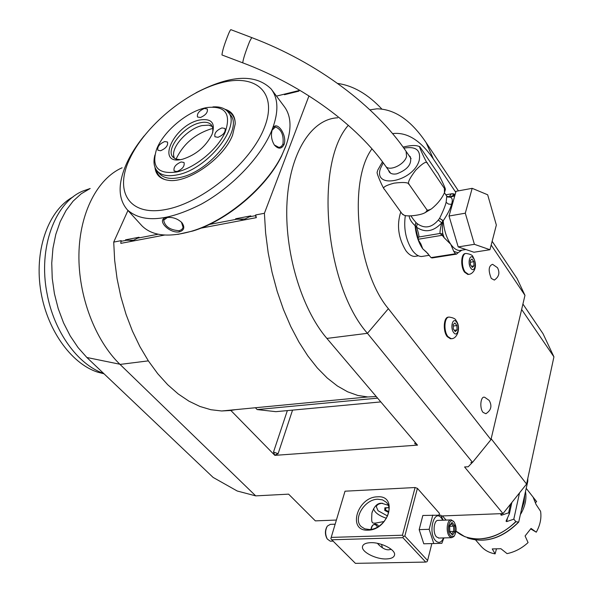 <?xml version="1.0" encoding="UTF-8"?>
<svg xmlns="http://www.w3.org/2000/svg" width="593" height="593" viewBox="0 0 593 593"><rect width="100%" height="100%" fill="white"/><g stroke="black" fill="none" stroke-linecap="round" stroke-linejoin="round"><path stroke-width="0.89" d="M413.573 219.647L415.901 222.464M409.177 215.926C409.437 219.01 411.409 222.264 415.107 225.674L415.901 222.471L417.272 223.68C424.721 228.965 431.734 227.749 438.316 220.04L439.591 218.357C443.03 211.412 445.21 206.075 446.121 202.354L446.781 196.201L444.431 192.747M402.958 214.659L401.972 213.65L403.907 215.037C405.679 216.853 419.844 215.563 424.781 212.843C426.916 211.36 427.501 210.159 426.523 209.262C426.96 210.522 428.62 210.389 431.504 208.855C437.523 203.948 441.829 198.573 444.439 192.732L444.416 188.441L445.38 189.486C445.869 188.707 437.864 172.296 437.412 172.6L419.785 146.693C417.917 144.714 426.856 163.698 427.531 163.527C426.96 160.636 423.024 162.838 415.737 170.147C409.259 178.708 407.095 183.533 409.259 184.616C408.896 182.429 403.826 181.947 394.048 183.155C385.213 185.55 382.018 187.618 384.472 189.36C383.745 189.604 376.518 173.667 377.133 172.311L377.585 170.665M401.972 213.65L384.472 189.36M377.778 170.08L382.47 161.807M403.084 147.094C410.141 145.396 415.167 145.077 418.161 146.137L419.636 146.634M444.416 188.441L427.531 163.527M426.523 209.262L409.259 184.616M408.955 155.536L410.312 156.767C412.105 164.046 407.569 169.739 396.702 173.845C393.233 174.461 390.757 173.845 389.267 172L388.445 170.117M222.101 55.023L221.975 54.971C222.256 51.08 224.51 43.897 228.72 33.43C229.951 30.651 230.699 29.413 230.966 29.702L251.647 37.559M405.338 215.496C403.485 228.557 405.842 240.217 412.409 250.468C415.352 254.404 418.391 256.421 421.527 256.524L429.347 255.286M415.456 225.607L416.523 227.201C418.184 231.804 418.984 235.065 418.932 236.992L417.954 237.726L415.107 225.674C415.975 234.991 418.517 242.7 422.735 248.801L420.934 244.071L418.006 239.29L442.222 235.273L440.028 233.472C439.836 231.574 440.414 228.046 441.763 222.872L438.316 220.04M415.901 222.471L415.285 225.221M440.821 233.679L442.823 233.827C442.311 230.81 442.296 226.496 442.778 220.9L441.763 222.872C433.513 231.611 425.099 233.056 416.523 227.201L417.272 223.68M418.932 236.992L440.028 233.472M442.912 220.455L439.591 218.357L443.186 220.841C447.804 213.858 450.569 208.373 451.503 204.37C452.889 200.204 452.385 197.773 449.998 197.084L447.337 196.876L446.877 196.35M442.778 220.9L443.186 220.841C444.075 230.277 446.596 238.089 450.747 244.286L453.734 251.35L458.055 252.781L456.506 254.13L432.104 257.948L431.022 257.607L426.3 251.951L422.735 248.801L428.265 253.945M449.027 216.022L456.054 191.302L472.169 188.329L487.668 194.778L496.348 225.051L489.959 249.727L473.933 252.233L458.189 246.91L449.027 216.022L465.297 213.191L472.169 188.329M489.959 249.727L474.415 244.323L458.189 246.91M474.415 244.323L465.297 213.191M445.825 194.793L452.251 193.696L454.016 193.911L454.994 195.038M452.251 193.696L453.823 195.23L449.605 197.106L454.727 195.986M451.399 193.77L449.286 196.661L447.307 196.839M447.53 196.958L449.501 197.165L449.286 196.661L446.922 196.409M423.699 256.176L421.527 256.524M458.055 252.781L461.821 250.164M442.904 235.925L442.823 233.827L444.164 237.726L442.222 235.273M444.164 237.726L450.747 244.286C453.63 248.311 456.588 250.387 459.634 250.513L461.739 250.179M431.022 257.607L455.439 253.782L453.734 251.35M418.339 237.43L418.006 239.29M455.439 253.782L456.506 254.13M400.764 211.975C396.561 225.073 398.259 237.963 405.857 250.654C408.681 254.404 411.601 256.332 414.618 256.421L416.709 256.087M371.944 148.843C347.861 181.391 357.023 271.557 388.378 308.694L490.945 439.68L524.968 295.344L491.174 245.035M455.765 192.317L433.431 159.072C420.637 140.341 407.006 131.846 392.536 133.603M465.527 253.574C461.02 253.152 460.309 266.62 464.578 272.187L467.892 274.47L468.603 274.374M448.553 317.181C443.646 316.64 442.652 331.094 447.255 336.668L450.487 338.773L451.236 338.692M486.423 413.425L485.845 413.714L483.043 412.394C479.203 407.88 480.753 395.257 484.852 397.384L489.129 400.371M494.858 279.755L494.31 280.066L491.286 278.436C488.113 270.527 488.55 265.82 492.605 264.315L497.445 267.68M490.945 439.68L472.525 462.37L367.43 333.318C324.979 285.492 314.097 163.801 348.328 125.286M522.922 304.039L543.04 333.726L553.929 356.845L526.584 484.044L502.997 513.582L464.564 466.965L468.225 466.75L472.421 462.377M471.591 463.326L470.894 462.473L472.525 462.37M502.997 513.582L441.274 515.977M336.179 520.061L315.35 520.869L288.598 494.147L255.716 495.874L237.23 491.011L213.124 477.424L86.86 357.49L78.068 347.58L70.219 335.942L63.54 322.844L58.218 308.627L54.415 293.661L52.236 278.339L51.747 263.077L52.947 248.297L55.801 234.376L60.204 221.678L66.031 210.522L73.095 201.153L81.197 193.785L90.114 188.537M86.86 357.49L119.845 364.228L255.716 495.874M337.736 117.807C311.829 118.778 289.933 152.186 287.056 201.62C284.084 250.972 301.281 308.612 326.884 338.418L417.524 445.135L274.833 455.357L230.521 410.126M438.998 515.109L439.435 513.345L417.405 488.365L415.085 487.528L345.022 491.197L330.842 538.614L345.022 491.197M369.936 109.861L376.8 108.83C394.553 108.971 410.993 120.223 426.115 142.602L433.431 159.072M524.968 295.344L516.992 278.406L492.146 241.277M458.419 190.864L426.115 142.602M521.64 309.472L553.929 356.845M526.584 484.044L491.16 438.753M119.845 364.228C95.088 340.241 78.209 295.885 78.928 254.256C79.64 212.605 97.571 178.493 122.106 167.775M127.947 210.493L113.715 242.092L114.664 260.334L117.066 278.658L120.868 296.745L126.02 314.297L132.409 331.027L139.918 346.653L148.413 360.952L157.731 373.701L167.715 384.738L178.189 393.937L188.989 401.194L199.937 406.464L210.878 409.719L221.656 410.979L230.855 410.475L235.377 409.659M381.818 109.008C367.838 94.102 353.109 85.585 337.625 83.45M416.086 443.445L414.766 443.809L416.879 444.379M274.915 455.113L278.102 453.697L273.506 452.044L274.833 455.357M200.827 228.179L256.324 217.653L255.687 214.948L264.404 213.28L265.612 232.953L268.177 252.751L272.061 272.328L277.183 291.356L283.454 309.502L290.748 326.484L298.924 342.035L307.841 355.919L317.329 367.964L327.232 378.015L337.38 385.984L347.624 391.803L357.801 395.457L367.786 396.962L376.266 396.554M158.198 234.22L137.643 238.149L133.595 240.202L126.331 240.306L120.942 241.329L120.816 243.367L164.661 235.043M113.715 242.092L121.246 240.647L120.942 241.329M255.398 407.739L257.147 409.57L275.878 411.668L380.81 401.913M257.147 409.57L377.608 398.14M308.968 95.896L264.404 213.28M255.687 214.948L255.405 215.674L249.26 216.845L245.028 218.973L236.592 219.262L235.636 218.78L250.795 215.882L249.26 216.845M236.592 219.262L209.373 224.458M126.331 240.306L125.531 239.831L139.066 237.244L137.643 238.149M276.479 96.11L298.02 90.788L298.976 91.122L284.44 94.71L285.87 93.79M284.44 94.71L298.976 91.122M298.02 90.788L299.895 90.321M255.405 215.674L256.324 217.653M125.531 239.831L131.661 240.639M235.636 218.78L242.418 219.58M177.848 234.383L192.807 231.018C226.696 220.967 266.161 187.729 281.438 156.367L286.508 144.262M141.097 224.88L142.016 225.896C152.305 236.014 168.916 237.756 191.858 231.129C226.215 220.944 266.257 187.225 281.742 155.433L285.641 146.649C291.926 129.326 291.408 115.865 284.062 106.266L271.92 90.01M144.173 135.849C136.835 144.84 131.06 153.861 126.85 162.912C117.696 183.23 117.896 198.914 127.458 209.952C142.587 223.264 167.167 221.352 201.197 204.207C232.656 186.98 261.861 155.989 272.276 129.222C278.769 111.862 278.391 98.438 271.127 88.95C255.546 73.614 230.514 74.881 196.038 92.76M272.387 129.363L272.706 128.651C276.405 119.408 287.62 135.189 284.04 144.566C281.549 149.162 278.325 149.317 274.381 145.048C271.335 139.904 270.667 134.678 272.387 129.363L272.157 130.089L275.523 126.969C281.438 129.474 283.906 135.204 282.95 144.158L281.364 146.501L279.014 147.457L274.329 144.974M166.633 217.587C172.363 216.838 177.44 218.52 181.873 222.627C185.075 227.215 184.238 230.299 179.353 231.878C169.487 233.731 156.181 219.936 165.729 217.809L167.849 217.416M129.556 159.161C113.989 191.976 129.489 216.897 166.455 209.373C203.206 202.376 250.995 162.526 264.337 127.717C278.236 92.797 256.213 73.265 220.974 82.842C185.883 91.959 144.633 126.405 129.556 159.161M224.91 109.238C231.819 111.299 235.251 116.198 235.213 123.944L232.575 135.13C223.835 158.338 187.581 183.682 168.293 180.302C160.192 179.101 155.744 174.772 154.966 167.315M235.213 122.581C234.658 116.999 231.989 113.152 227.193 111.039M228.268 112.292L230.062 114.568C244.375 128.303 209.677 172.252 179.627 177.544C170.465 179.412 163.809 178.182 159.658 173.86L159.228 173.364M156.307 169.894C157.493 175.002 160.762 178.345 166.122 179.924M154.906 155.069C153.142 161.948 153.95 167.322 157.338 171.192C161.481 175.498 168.138 176.714 177.307 174.839C207.38 169.494 242.174 125.486 227.868 111.788C224.651 108.082 219.662 106.458 212.902 106.91M176.796 171.977C194.763 168.16 217.572 149.458 225.095 132.358C231.455 113.76 225.333 105.495 206.72 107.563L204.533 108.045C185.691 112.455 162.415 132.691 156.359 149.977C151.363 167.167 158.175 174.505 176.796 171.977M182.303 159.28C155.173 166.018 173.438 125.434 199.322 120.06C211.456 118.066 215.704 122.847 212.057 134.396C205.734 146.671 195.912 154.943 182.592 159.213L182.303 159.28M181.139 161.956L184.015 162.489C184.868 166.099 182.525 169.116 176.988 171.525L174.149 170.992C173.282 167.389 175.617 164.372 181.139 161.956M221.93 127.918L225.006 128.473C225.8 132.002 223.457 134.945 217.987 137.317L214.94 136.761C214.132 133.247 216.46 130.297 221.93 127.918M204.355 108.467L207.291 108.956C208.01 112.314 205.719 115.161 200.434 117.503L197.521 117.014C196.794 113.663 199.07 110.817 204.355 108.467M164.728 141.542L167.485 142.016C168.249 145.455 165.958 148.361 160.614 150.733L157.894 150.266C157.115 146.834 159.391 143.929 164.728 141.542M180.116 159.673L175.98 159.08L173.037 157.167C165.091 149.614 183.519 126.198 199.819 122.855C205.141 121.624 208.995 122.299 211.36 124.886L212.88 128.221L212.731 132.602M174.253 158.22L173.541 154.788C172.993 144.729 188.997 128.377 202.035 125.583L208.743 125.145L212.39 126.554M176.069 159.109C183.104 144.255 194.749 134.188 211.012 128.903L212.931 128.511M181.443 222.16L183.126 227.475L181.732 229.595L179.145 230.729C170.102 230.054 164.943 226.556 163.675 220.233L167.374 217.498M103.656 373.442C77.957 364.725 53.896 331.806 46.995 293.298C38.026 247.993 54.912 202.591 82.694 191.109L90.173 188.5M104.034 373.798L97.712 372.167C70.812 363.591 46.009 328.552 40.376 288.331C34.631 248.126 49.086 209.7 73.065 196.913M507.452 518.112L506.681 521.603L513.805 519.179L515.969 521.721L518.697 522.099C502.456 538.362 485.378 543.648 467.447 537.947C485.089 543.581 502.071 538.333 518.401 522.225M506.681 521.603L506.044 521.188L509.387 513.775L511.87 502.479M501.789 513.627L501.426 515.25L508.601 512.819L509.387 513.775M501.426 515.25L500.781 514.82L501.3 513.649M513.805 519.179L519.52 492.902M518.697 522.099L527.777 481.323L527.8 478.395M521.81 509.128L524.049 502.308L524.716 495.6M520.765 513.998C525.146 506.4 526.732 499.002 525.531 491.79M496.408 549.111L495.118 553.877C489.44 552.846 484.837 550.408 481.316 546.553L480.804 545.968M495.118 553.877L492.249 548.925L500.9 548.718L507.067 553.625C514.828 552.001 521.833 548.317 528.074 542.573L525.087 535.968L531.046 528.437L536.28 532.188C540.186 525.079 541.624 518.119 540.586 511.314L536.057 504.443L533.203 497.438L536.628 501.619L526.258 488.402M536.628 501.619L535.546 502.545M536.28 532.188L530.735 528.919M508.601 512.819L510.506 504.176M331.346 537.399L402.454 535.22L415.085 487.528M377.393 496.83C398.429 494.829 388.904 530.172 368.038 530.157C347.068 531.484 357.149 496.941 377.393 496.83M402.454 535.22L403.433 536.428L404.826 536.065L417.405 488.365M404.826 536.065L427.605 560.496L431.845 543.603M427.605 560.496L427.049 561.712L425.7 562.075L402.877 537.681L331.761 539.786L355.415 563.35L425.7 562.075M331.761 539.786L330.842 538.614M370.536 542.677C380.98 542.121 395.872 549.793 394.545 554.974C393.989 557.435 391.239 558.762 386.317 558.947C375.888 559.399 361.196 551.838 362.493 546.613C363.035 544.211 365.711 542.899 370.536 542.677M402.877 537.681L403.433 536.428M377.437 543.329L378.942 544.989C382.515 548.377 385.791 549.978 388.778 549.785L391.276 549.355M369.32 529.505L364.799 528.845L361.248 526.636C352.576 518.994 364.643 499.202 377.8 499.217L382.529 499.869L386.221 502.227C394.686 509.847 382.492 529.712 369.32 529.505M384.153 521.551C370.936 523.612 371.337 525.865 371.9 513.138C374.072 506.422 377.274 503.116 381.507 503.22L388.163 505.243M381.529 544.381L382.455 547.85M371.04 529.341C371.403 526.021 372.96 524.264 375.703 524.064L377.793 525.013L378.623 526.414M377.089 504.695L376.525 506.17M382.596 503.235C378.883 503.576 376.8 504.754 376.362 506.756L378.037 510.721L387.57 515.999M373.546 508.75C374.769 512.604 379.068 515.784 386.443 518.275M388.815 507.638L384.842 507.808L384.761 510.44L385.428 509.943L388.808 511.655M384.842 507.808L385.383 507.786M386.006 507.838L385.428 509.943L385.494 507.86M376.733 525.783L374.702 524.16M377.482 527.088L376.377 525.361C373.894 523.5 372.152 524.82 371.159 529.327M443.898 537.918L441.852 543.336L423.78 543.788L419.169 529.638L422.831 515.473L440.851 515.161L443.164 520.202M441.852 543.336L423.78 543.788M443.564 537.925C441.362 542.677 438.701 543.603 435.566 540.697C427.798 532.796 433.928 508.727 441.274 517.852L442.823 520.217M450.813 519.92L438.286 520.38C433.883 519.572 432.423 532.885 436.515 536.924L439.02 538.059M433.757 543.522L429.162 529.304L432.771 515.08M429.162 529.304L419.169 529.638M454.068 521.981L451.317 519.905C446.952 519.083 445.536 532.477 449.59 536.539L451.584 537.695L453.83 536.591L454.438 535.701M453.941 521.833L454.156 522.099C456.684 526.866 456.758 531.424 454.364 535.79L452.496 536.784L450.554 535.738C445.914 530.935 449.524 516.31 453.941 521.833M452.022 522.448L449.472 525.613L449.702 531.951L452.481 535.086L455.016 531.899L454.787 525.598L452.022 522.448L451.725 523.315M454.787 525.598L453.578 526.154L451.414 523.693M455.016 531.899L453.771 531.402L453.578 526.154L449.613 526.288M452.481 535.086L449.805 531.617M449.702 531.951L449.753 531.558M449.472 525.613L449.568 525.984M449.798 531.528L453.771 531.402L451.799 533.87M333.096 541.112L330.308 541.194L327.329 539.059C325.083 534.567 325.09 530.238 327.343 526.073L330.323 524.368L334.956 524.197M330.308 541.194L330.842 541.179M327.329 539.059L326.936 538.451C324.986 534.634 324.927 530.839 326.75 527.081M470.827 268.177C467.165 263.255 469.967 252.848 473.466 258.266C477.083 263.159 474.356 273.529 470.827 268.177M473.829 261.691L471.984 259.022L470.293 260.535L470.457 264.737L472.317 267.406L474 265.872L473.829 261.691L470.36 262.217M474 265.872L471.509 266.25M453.689 332.584C449.842 327.766 452.822 316.677 456.499 322.029C460.301 326.817 457.396 337.862 453.689 332.584M456.877 325.564L454.935 322.94L453.148 324.667L453.311 329.033L455.261 331.65L457.047 329.916L456.877 325.564L453.2 326.024M457.047 329.916L454.223 330.257M383.234 162.83L380.587 168.182C372.441 189.693 413.336 181.903 419.214 160.392C421.06 150.14 415.93 146.056 403.833 148.139M406.568 156.515L406.101 151.371C375.132 105.865 317.455 62.421 251.751 37.604L249.653 41.384C245.509 51.865 243.197 59.011 242.722 62.828C303.89 85.763 357.757 126.101 385.658 166.181C389.134 171.8 404.389 164.802 406.568 156.515M242.826 62.873L221.975 54.971M451.503 204.37L448.449 204.044L446.121 202.354M454.675 194.563L453.823 195.23L454.809 195.705M388.378 308.694L367.43 333.318L326.884 338.418M148.354 360.863L120.045 364.421M414.766 443.809L415.159 442.348M278.102 453.697L292.549 410.119M273.506 452.044L287.346 410.608M284.04 144.566L282.95 144.158M179.353 231.878L179.145 230.729M515.969 521.721C499.254 537.34 482.161 542.306 464.69 536.621L456.039 531.15C461.962 536.48 469.589 539.074 478.929 538.933C492.583 538.214 504.873 532.432 515.784 521.588M464.482 536.532L458.048 532.825M384.761 510.44L388.674 512.426M473.006 256.88C472.658 255.235 470.397 254.1 466.224 253.478C461.688 252.952 460.939 266.494 465.231 272.091L468.537 274.381L469.285 274.27M455.935 320.368C455.594 318.864 453.378 317.774 449.279 317.092C444.335 316.432 443.297 330.976 447.923 336.587L451.147 338.699L451.948 338.603M413.58 219.655L410.882 215.889M445.38 189.486L444.439 192.732M431.504 208.855L424.781 212.843M403.907 215.037L402.773 214.577M411.112 158.672L406.227 151.556M390.631 173.215L385.658 166.181M461.747 250.179L465.92 249.52M417.998 239.009L417.954 237.726M414.618 256.421L418.465 255.813M367.786 396.962L221.656 410.979M142.016 225.896L127.458 209.952M157.338 171.192L159.658 173.86M173.541 154.788L173.719 156.537M208.743 125.145L211.212 125.872M274.485 127.206L275.523 126.969M272.706 128.651L272.446 129.43M281.438 156.367L281.742 155.433M192.807 231.018L191.858 231.129M166.551 217.705L165.729 217.809M164.046 219.373L163.675 220.233M181.873 222.627L181.428 222.138M97.712 372.167L103.864 373.634M442.445 515.932L446.106 520.091M481.316 546.553L475.705 540.097M362.493 546.613L362.686 545.938M371.9 513.138L372.374 511.448M385.109 507.882L388.823 507.719M375.117 524.086L375.703 524.064M438.524 538.066L451.584 537.695M454.364 535.79L453.83 536.591M449.805 531.706L449.598 525.858M449.598 525.954L451.822 523.189M467.892 274.47L468.537 274.381C470.664 274.3 472.51 273.047 474.074 270.623C476.201 266.583 475.86 262.032 473.058 256.962M450.487 338.773L451.147 338.699C457.188 339.196 461.45 327.529 456.002 320.457M485.845 413.714C491.137 410.386 492.264 405.99 489.247 400.527M494.31 280.066C498.995 276.894 500.069 272.81 497.527 267.806"/></g></svg>
